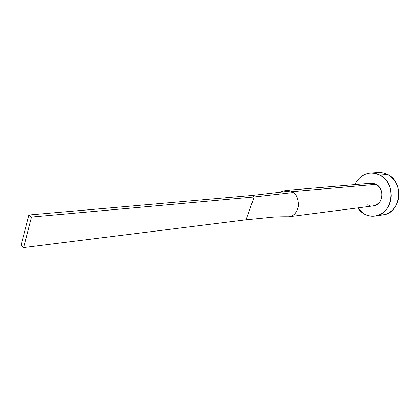 <?xml version="1.0" encoding="UTF-8"?>
<svg xmlns="http://www.w3.org/2000/svg" width="420" height="420" viewBox="0 0 420 420"><rect width="100%" height="100%" fill="white"/><g stroke="black" fill="none" stroke-linecap="round" stroke-linejoin="round"><path stroke-width="0.63" d="M289.286 216.715L373.317 205.9C382.945 205.238 385.067 188.601 376 184.359L291.994 191.667L293.265 192.528C296.62 194.649 298.337 199.18 298.41 206.115C296.588 213.176 293.207 216.731 288.267 216.788M375.144 216.043L383.014 214.867C400.995 213.328 404.733 182.217 387.66 174.452L379.801 174.998C397.042 182.889 393.288 214.499 375.144 216.043C371.254 216.578 367.542 215.87 364.004 213.911L357.431 207.942L360.817 211.664L364.004 213.911L367.51 215.428L371.201 216.164L374.939 216.069L378.583 215.15L381.985 213.434L385.019 210.971L387.55 207.863L389.482 204.225L390.737 200.198L391.251 195.946L391.004 191.636L390.017 187.446L388.316 183.54L385.98 180.075L383.103 177.193L379.801 174.998L387.66 174.452L383.828 172.982L379.838 172.441L370.561 172.982L375.27 173.339L379.801 174.998L376.215 173.576L372.477 172.966L368.739 173.197L365.143 174.248L361.825 176.069L358.911 178.584L356.496 181.692L354.953 184.622C358.239 177.618 363.442 173.738 370.561 172.982M370.87 183.288L374.131 183.598L377.722 185.519L380.425 188.843L381.822 193.064L381.685 197.526L380.037 201.532L377.149 204.461L373.306 205.9M369.558 205.574L367.71 204.787M382.993 214.872L386.421 213.99L389.797 212.289L392.8 209.864L395.315 206.803L397.231 203.217L398.475 199.253L398.99 195.069L398.748 190.827L397.772 186.701L396.092 182.858L393.776 179.45L390.931 176.615L387.66 174.452L384.106 173.056L378.415 172.478M376 184.359L370.913 183.283L286.482 190.376L290.656 191.016L291.994 191.667L376 184.359M287.69 216.778L288.482 216.783C293.412 216.589 296.725 212.972 298.431 205.942C298.294 199.096 296.572 194.623 293.265 192.528L254.163 196.98L246.073 219.791L272.186 217.245L246.073 219.791L23.599 247.559L31.505 217.066L28.849 215.009L251.711 195.505L254.163 196.98L293.265 192.528L290.656 191.016L251.711 195.505L290.656 191.016L287.527 190.349L284.419 190.801L286.482 190.376M31.505 217.066L254.163 196.98L246.073 219.791L23.599 247.559L31.505 217.066L28.849 215.009L21 245.438L23.599 247.559L21 245.438L28.849 215.009L251.711 195.505L254.163 196.98L31.505 217.066M278.187 192.449L285.521 190.512M288.482 216.783C282.119 216.683 274.166 216.962 271.693 217.292"/></g></svg>
